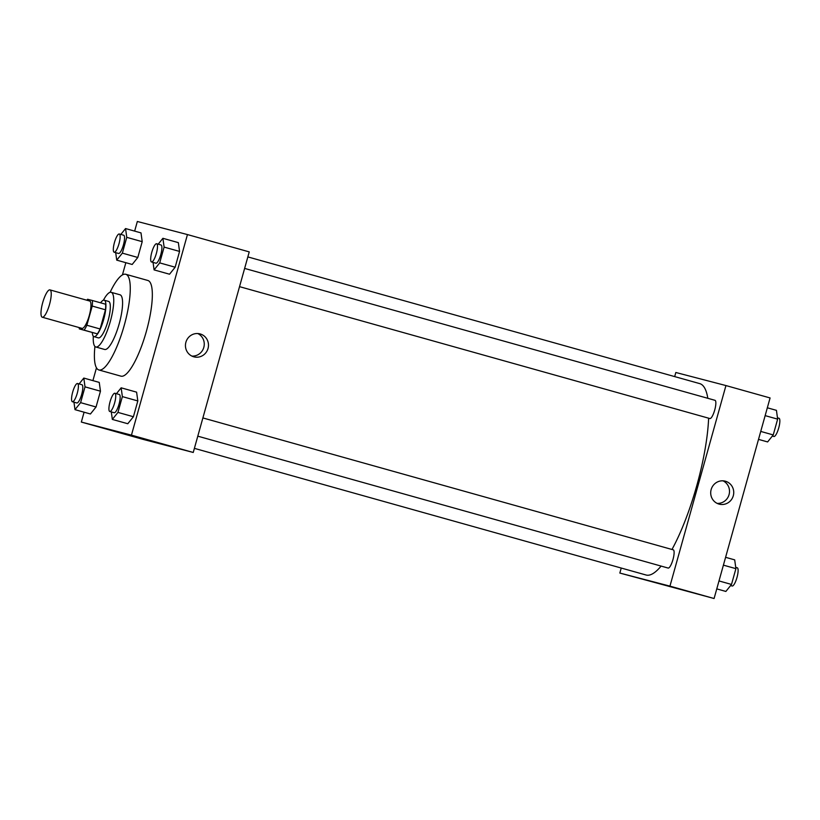 <?xml version="1.0" encoding="UTF-8"?>
<svg xmlns="http://www.w3.org/2000/svg" width="820" height="820" viewBox="0 0 820 820"><rect width="100%" height="100%" fill="white"/><g stroke="black" fill="none" stroke-linecap="round" stroke-linejoin="round"><path stroke-width="1.23" d="M42.291 317.237A14.196 3.526 105.7 0 1 42.281 317.227A14.196 3.526 105.7 0 1 42.712 302.601A14.196 3.526 105.7 0 1 49.948 289.89A14.196 3.526 105.7 0 1 49.518 304.476A14.196 3.526 105.7 0 1 42.291 317.237L82.01 328.369A14.196 3.526 105.7 0 1 82.01 328.369A14.196 3.526 105.7 0 0 89.247 315.618A14.196 3.526 105.7 0 0 89.677 301.022L49.948 289.89M92.373 300.51L105.616 304.22A18.327 4.561 105.7 0 1 105.462 309.786L100.101 328.974L86.858 325.253L92.219 306.065A18.327 4.561 105.7 0 0 92.373 300.51L87.576 299.259A18.327 4.561 105.7 0 0 86.899 300.253M100.101 328.974A18.327 4.561 105.7 0 1 97.344 333.853L79.304 328.892A18.327 4.561 105.7 0 1 79.232 327.59M79.304 328.892L84.101 330.142A18.327 4.561 105.7 0 0 86.858 325.253M97.344 333.853L84.101 330.142M92.291 332.53A18.932 4.705 -74.3 0 0 93.972 336.641A18.932 4.705 -74.3 0 0 103.617 319.677A18.932 4.705 -74.3 0 0 104.191 300.181A18.932 4.705 -74.3 0 0 100.624 302.816M104.191 300.181L108.609 301.422A18.932 4.705 105.7 0 1 108.035 320.876A18.932 4.705 105.7 0 1 98.4 337.881A18.932 4.705 105.7 0 1 98.379 337.881L93.972 336.641M105.462 309.786L92.219 306.065M93.326 336.22A28.392 7.062 -74.3 0 0 95.827 346.993A28.392 7.062 -74.3 0 0 110.29 321.553A28.392 7.062 -74.3 0 0 111.161 292.309A28.392 7.062 -74.3 0 0 103.433 300.202M95.827 346.993L104.652 349.463A28.392 7.062 -74.3 0 0 119.125 324.033A28.392 7.062 -74.3 0 0 119.986 294.78L111.161 292.309M94.925 346.429A49.692 12.361 -74.3 0 0 98.902 369.974A49.692 12.361 -74.3 0 0 124.22 325.458A49.692 12.361 -74.3 0 0 125.737 274.269A49.692 12.361 -74.3 0 0 110.095 292.32M125.737 274.269L147.815 280.46A49.692 12.361 105.7 0 1 146.319 331.536A49.692 12.361 105.7 0 1 121.032 376.175A49.692 12.361 105.7 0 1 120.981 376.165L98.902 369.974M84.091 412.204L81.334 422.054L131.446 435.143L187.452 234.571L137.34 221.482L134.654 231.107M125.839 262.687L122.426 274.915M96.473 367.832L92.906 380.623M73.954 402.169L74.989 409.651L90.436 413.987L96.053 406.986L100.46 391.191L99.251 382.407L83.804 378.071L79.089 383.944M115.702 252.652L116.727 260.135L132.184 264.47L137.801 257.47L142.208 241.674L140.999 232.89L125.552 228.554L120.837 234.428M153.053 262.4L154.088 269.893L169.535 274.218L175.152 267.217L179.559 251.422L178.35 242.638L162.903 238.302L158.188 244.186M111.305 411.917L112.34 419.409L127.787 423.735L133.414 416.734L137.821 400.939L136.602 392.155L121.155 387.819L116.44 393.702M81.334 422.054L143.131 439.387L193.243 452.466L249.239 251.894L187.452 234.571M185.894 342.268A11.869 11.5 -75.4 0 1 199.967 333.883A11.869 11.5 -75.4 0 1 208.085 348.274A11.869 11.5 -75.4 0 1 193.971 356.854A11.869 11.5 -75.4 0 1 185.894 342.268M193.243 452.466L131.446 435.143M191.9 356.095A11.869 11.5 104.6 0 0 197.794 333.545M148.543 440.453L158.506 443.2L148.543 440.453M661.094 566.087A99.394 24.713 105.7 0 1 646.16 575.035A99.394 24.713 105.7 0 1 646.057 575.005L194.391 448.355M247.845 256.906L699.726 383.616A99.394 24.713 105.7 0 1 707.814 398.305M708.623 418.19A99.394 24.713 105.7 0 1 671.98 549.472M197.794 436.168L668.136 568.055A9.461 2.357 -74.3 0 0 672.964 559.578A9.461 2.357 -74.3 0 0 673.251 549.83A9.461 2.357 -74.3 0 0 673.24 549.83M244.626 268.417L714.999 400.314A9.461 2.357 105.7 0 1 714.712 410.041A9.461 2.357 105.7 0 1 709.894 418.548A9.461 2.357 105.7 0 1 709.884 418.538L239.542 286.651M619.838 573.057L669.95 586.136L725.946 385.564L770.082 397.946L714.087 598.518L619.838 573.057L621.232 568.045M674.696 376.595L675.834 372.485L725.946 385.564M719.027 504.095A11.869 11.5 -75.4 0 1 711.124 489.653A11.869 11.5 -75.4 0 1 725.218 481.176A11.869 11.5 -75.4 0 1 733.346 495.567A11.869 11.5 -75.4 0 1 719.027 504.095M714.087 598.518L669.95 586.136M670.268 586.71L654.575 582.323L670.268 586.71M717.162 503.377A11.869 11.5 104.6 0 0 723.045 480.827M654.585 582.323L670.514 586.771M716.772 588.893L725.874 591.445L731.501 584.445L735.909 568.649L734.689 559.865L725.587 557.313M731.501 584.445L718.996 580.939M735.909 568.649L723.404 565.144M735.724 567.348L737.252 567.778A9.461 2.357 105.7 0 1 736.975 577.505A9.461 2.357 105.7 0 1 732.157 586.013A9.461 2.357 105.7 0 1 732.147 586.003L730.589 585.572M758.52 439.376L767.622 441.929L773.239 434.928L777.647 419.133L776.437 410.348L767.335 407.796M773.239 434.928L760.745 431.422M777.647 419.133L765.152 415.627M777.473 417.831L779 418.261A9.461 2.357 105.7 0 1 778.713 427.989A9.461 2.357 105.7 0 1 773.895 436.496A9.461 2.357 105.7 0 1 773.885 436.486L772.337 436.055M112.34 419.409L117.957 412.398L122.364 396.613L121.155 387.819M114.892 393.262L119.3 394.502A9.461 2.357 105.7 0 1 119.023 404.229A9.461 2.357 105.7 0 1 114.205 412.726A9.461 2.357 105.7 0 1 114.195 412.726L109.777 411.486A9.461 2.357 105.7 0 1 109.777 411.486A9.461 2.357 105.7 0 1 110.064 401.738A9.461 2.357 105.7 0 1 114.892 393.262A9.461 2.357 105.7 0 1 114.605 402.989A9.461 2.357 105.7 0 1 109.788 411.496M127.787 423.735L133.414 416.734L117.957 412.398M133.414 416.734L137.821 400.939L122.364 396.613M137.821 400.939L136.602 392.155M154.088 269.893L159.705 262.882L164.113 247.097L162.903 238.302M156.64 243.745L161.048 244.985A9.461 2.357 105.7 0 1 160.761 254.712A9.461 2.357 105.7 0 1 155.943 263.21L151.526 261.969A9.461 2.357 105.7 0 1 151.526 261.969A9.461 2.357 105.7 0 1 151.813 252.222A9.461 2.357 105.7 0 1 156.64 243.745A9.461 2.357 105.7 0 1 156.353 253.472A9.461 2.357 105.7 0 1 151.536 261.98M169.535 274.218L175.152 267.217L159.705 262.882M175.152 267.217L179.559 251.422L164.113 247.097M179.559 251.422L178.35 242.638M74.989 409.651L80.606 402.651L85.013 386.856L83.804 378.071M77.541 383.514L81.949 384.744A9.461 2.357 105.7 0 1 81.662 394.481A9.461 2.357 105.7 0 1 76.844 402.979A9.461 2.357 105.7 0 1 76.834 402.979L72.426 401.738A9.461 2.357 105.7 0 1 72.426 401.738A9.461 2.357 105.7 0 1 72.713 391.991A9.461 2.357 105.7 0 1 77.541 383.514A9.461 2.357 105.7 0 1 77.254 393.241A9.461 2.357 105.7 0 1 72.437 401.738M90.436 413.987L96.053 406.986L80.606 402.651M96.053 406.986L100.46 391.191L85.013 386.856M100.46 391.191L99.251 382.407M116.727 260.135L122.354 253.134L126.762 237.339L125.552 228.554M119.279 233.997L123.697 235.227A9.461 2.357 105.7 0 1 123.41 244.965A9.461 2.357 105.7 0 1 118.592 253.462A9.461 2.357 105.7 0 1 118.582 253.462L114.175 252.222A9.461 2.357 105.7 0 1 114.175 252.222A9.461 2.357 105.7 0 1 114.462 242.474A9.461 2.357 105.7 0 1 119.279 233.997A9.461 2.357 105.7 0 1 119.002 243.724A9.461 2.357 105.7 0 1 114.185 252.222M132.184 264.47L137.801 257.47L122.354 253.134M137.801 257.47L142.208 241.674L126.762 237.339M142.208 241.674L140.999 232.89M202.878 417.933L673.251 549.83"/></g></svg>
